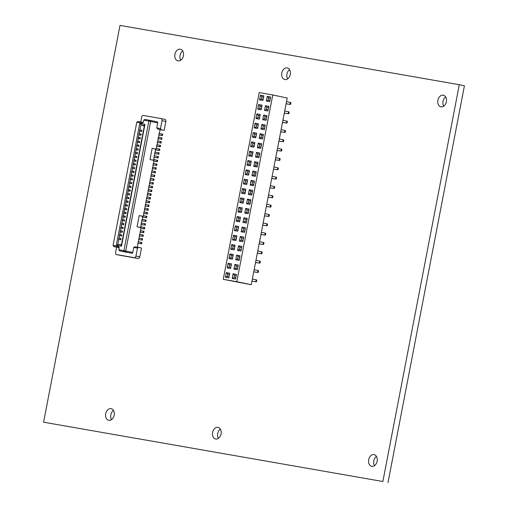 <?xml version="1.0" encoding="UTF-8"?>
<svg xmlns="http://www.w3.org/2000/svg" width="508" height="508" viewBox="0 0 508 508"><rect width="100%" height="100%" fill="white"/><g stroke="black" fill="none" stroke-linecap="round" stroke-linejoin="round"><path stroke-width="0.76" d="M223.247 279.311L251.257 284.747L236.823 281.68L272.777 94.952L259.207 92.583L223.247 279.311L236.823 281.68M251.257 284.747L287.211 98.019L272.777 94.952M243.662 237.039L240.271 236.442L239.37 241.109L242.767 241.706L243.662 237.039L240.271 236.442L239.376 241.116L241.243 240.265L242.945 240.563L243.395 238.22L241.694 237.922L241.243 240.265L242.945 240.563L243.395 238.227L241.694 237.928L241.249 240.265M245.459 227.698L242.075 227.108L241.173 231.775L244.564 232.372L245.459 227.698L242.068 227.108L241.173 231.775L243.04 230.93L244.742 231.229L245.193 228.886L243.491 228.587L243.04 230.93L244.742 231.223L245.193 228.892L243.497 228.594L243.046 230.93M247.263 218.364L243.872 217.773L242.97 222.441L246.361 223.031L247.263 218.364L243.865 217.773L242.97 222.441L244.837 221.596L246.539 221.894L246.996 219.551L245.288 219.253L244.837 221.596M249.955 204.362L250.857 199.688L247.459 199.098L246.564 203.765L249.955 204.362M245.662 208.432L244.767 213.106L248.158 213.697L249.06 209.029L245.662 208.432L244.767 213.106L246.634 212.261L248.342 212.554L248.793 210.21L247.085 209.918L246.634 212.261L248.336 212.554L248.787 210.217L247.091 209.918L246.64 212.255M254.451 181.019L251.06 180.429L250.165 185.096L253.556 185.687L254.451 181.019L251.06 180.423L250.158 185.096L252.031 184.252L253.733 184.55L254.184 182.201L252.482 181.908L252.031 184.252L253.733 184.544L254.178 182.207L252.482 181.908L252.031 184.245M248.361 194.431L251.752 195.021L252.654 190.354L249.263 189.763L248.361 194.431M265.24 125L261.849 124.409L260.947 129.076L264.338 129.667L265.24 125L261.849 124.409L260.953 129.076L262.82 128.232L264.522 128.53L264.973 126.187L263.271 125.889L262.82 128.232L264.516 128.524L264.966 126.187L263.271 125.895L262.82 128.226M261.645 143.675L258.248 143.078L257.353 147.745L260.744 148.342L261.645 143.675L258.255 143.078L257.353 147.745L259.22 146.901L260.928 147.199L261.379 144.856L259.671 144.558L259.22 146.901M262.541 139.001L263.442 134.334L260.045 133.744L259.15 138.411L262.541 139.001M258.045 162.344L254.654 161.754L253.752 166.421L257.15 167.011L258.045 162.344L254.66 161.754L253.759 166.421L255.626 165.576L257.327 165.875L257.778 163.532L256.076 163.233L255.626 165.576L257.327 165.868L257.778 163.532L256.083 163.239L255.632 165.57M259.842 153.01L256.457 152.419L255.556 157.086L258.947 157.677L259.842 153.01L256.451 152.419L255.556 157.086L257.423 156.242L259.124 156.54L259.575 154.197L257.874 153.899L257.423 156.242L259.124 156.534L259.575 154.197L257.88 153.899L257.429 156.235M256.248 171.685L252.857 171.088L251.962 175.755L255.353 176.352L256.248 171.685L252.857 171.088L251.955 175.755L253.829 174.911L255.53 175.209L255.981 172.866L254.279 172.568L253.829 174.911L255.53 175.203L255.981 172.872L254.279 172.574L253.835 174.911M266.135 120.332L267.037 115.665L263.646 115.068L262.744 119.736L266.135 120.332M240.068 255.708L236.677 255.118L235.782 259.785L239.166 260.382L240.068 255.708L236.677 255.118L235.776 259.785L237.649 258.94L239.351 259.239L239.801 256.896L238.1 256.597L237.649 258.94M241.865 246.374L238.474 245.783L237.573 250.45L240.97 251.041L241.865 246.374L238.474 245.783L237.579 250.45L239.446 249.606L241.148 249.904L241.598 247.561L239.897 247.263L239.446 249.606M249.466 170.498L246.069 169.901L245.174 174.568L248.564 175.165L249.466 170.498L246.075 169.901L245.174 174.574L247.04 173.73L248.749 174.022L249.199 171.679L247.491 171.38L247.04 173.73L248.742 174.022L249.193 171.685L247.498 171.386L247.047 173.723M246.767 184.499L247.663 179.832L244.272 179.241L243.376 183.909L246.767 184.499M245.866 189.166L242.481 188.576L241.573 193.243L244.97 193.84L245.866 189.166L242.475 188.576L241.579 193.243L243.446 192.399L245.148 192.697L245.599 190.354L243.897 190.056L243.446 192.399L245.148 192.691L245.599 190.36L243.897 190.062L243.453 192.392M241.37 212.509L242.272 207.842L238.881 207.251L237.979 211.919L241.37 212.509M243.173 203.175L244.069 198.507L240.678 197.91L239.776 202.578L243.173 203.175M235.077 245.186L231.686 244.596L230.791 249.263L234.182 249.853L235.077 245.186L231.692 244.596L230.791 249.263L232.658 248.418L234.359 248.717L234.81 246.374L233.109 246.075L232.658 248.418L234.359 248.71L234.81 246.374L233.115 246.082L232.664 248.412M236.88 235.852L233.489 235.261L232.588 239.928L235.979 240.519L236.88 235.852L233.483 235.261L232.588 239.928L234.455 239.084L236.163 239.382L236.614 237.039L234.906 236.741L234.455 239.084M237.776 231.184L238.677 226.517L235.28 225.92L234.385 230.588L237.776 231.184M240.475 217.176L237.084 216.586L236.188 221.253L239.573 221.844L240.475 217.176L237.084 216.586L236.182 221.253L238.055 220.409L239.757 220.707L240.208 218.364L238.506 218.065L238.055 220.409L239.751 220.701L240.201 218.37L238.506 218.072L238.055 220.402M253.956 147.155L254.857 142.488L251.466 141.891L250.565 146.564L253.956 147.155M252.159 156.489L253.06 151.822L249.669 151.232L248.768 155.899L252.159 156.489M251.263 161.157L247.866 160.566L246.971 165.233L250.361 165.83L251.263 161.157L247.872 160.566L246.971 165.233L248.837 164.389L250.546 164.687L250.996 162.344L249.288 162.046L248.837 164.389M258.451 123.812L255.06 123.222L254.159 127.889L257.556 128.48L258.451 123.812L255.06 123.222L254.165 127.889L256.032 127.044L257.734 127.343L258.185 125L256.483 124.701L256.032 127.044L257.734 127.337L258.185 125L256.483 124.708L256.038 127.038M252.362 137.224L255.759 137.82L256.654 133.147L253.263 132.556L252.362 137.224M233.28 254.527L229.895 253.93L228.994 258.597L232.385 259.194L233.28 254.527L229.889 253.93L228.987 258.597L230.861 257.753L232.562 258.051L233.013 255.708L231.311 255.41L230.861 257.753L232.562 258.045L233.013 255.714L231.318 255.416L230.867 257.753M260.248 114.478L256.864 113.887L255.962 118.554L259.353 119.145L260.248 114.478L256.858 113.881L255.962 118.554L257.829 117.71L259.531 118.008L259.982 115.659L258.28 115.367L257.829 117.71L259.531 118.002L259.982 115.665L258.286 115.367L257.835 117.704M237.369 269.716L238.271 265.049L234.88 264.452L233.978 269.119L237.369 269.716M230.588 268.529L231.483 263.862L228.092 263.265L227.19 267.938L230.588 268.529M270.631 96.99L267.24 96.399L266.338 101.067L269.735 101.657L270.631 96.99L267.246 96.399L266.344 101.067L268.211 100.222L269.913 100.521L270.364 98.177L268.662 97.879L268.211 100.222M263.849 95.802L260.452 95.212L259.556 99.879L262.947 100.47L263.849 95.802L260.458 95.212L259.556 99.879L261.423 99.035L263.131 99.333L263.582 96.99L261.874 96.691L261.423 99.035L263.125 99.327L263.576 96.99L261.88 96.698L261.43 99.028M268.834 106.324L265.443 105.734L264.547 110.401L267.938 110.998L268.834 106.324L265.443 105.734L264.541 110.401L266.414 109.557L268.116 109.855L268.567 107.512L266.865 107.213L266.414 109.557M262.052 105.143L258.655 104.546L257.759 109.214L261.15 109.811L262.052 105.143L258.661 104.546L257.759 109.214L259.626 108.369L261.328 108.668L261.785 106.324L260.077 106.026L259.626 108.369L261.328 108.661L261.779 106.331L260.083 106.032L259.632 108.369M236.474 274.384L233.083 273.793L232.181 278.46L235.572 279.051L236.474 274.384L233.077 273.793L232.181 278.46L234.048 277.616L235.756 277.914L236.207 275.571L234.499 275.272L234.048 277.616L235.75 277.908L236.201 275.571L234.506 275.279L234.055 277.609M228.791 277.863L229.686 273.196L226.295 272.606L225.393 277.273L228.791 277.863M250.857 199.688L247.466 199.098L246.564 203.765L248.437 202.921L250.139 203.219L250.59 200.876L248.888 200.577L248.437 202.921L250.133 203.213L250.584 200.882L248.888 200.584L248.437 202.921M249.06 209.029L245.669 208.432L247.085 209.918L248.774 210.28M252.654 190.354L249.263 189.763L248.368 194.431L250.234 193.586L251.936 193.885L252.387 191.541L250.685 191.243L250.234 193.586L251.93 193.878L252.381 191.541L250.685 191.249L250.234 193.58M260.045 133.744L259.15 138.411L261.017 137.566L262.725 137.865L263.176 135.522L261.474 135.223L261.017 137.566L262.719 137.858L263.169 135.528L261.474 135.23L261.023 137.56M263.442 134.334L260.052 133.744L261.474 135.223L263.157 135.585M267.037 115.665L263.646 115.068L262.75 119.742L264.617 118.891L266.319 119.189L266.77 116.846L265.068 116.548L264.617 118.891L266.319 119.183L266.764 116.853L265.068 116.554L264.617 118.891M247.663 179.832L244.278 179.241L243.376 183.909L245.243 183.064L246.945 183.363L247.396 181.019L245.694 180.721L245.243 183.064L246.945 183.356L247.396 181.019L245.701 180.727L245.25 183.058M242.272 207.842L238.881 207.251L237.985 211.919L239.852 211.074L241.554 211.372L242.005 209.029L240.303 208.731L239.852 211.074L241.554 211.366L241.999 209.029L240.303 208.737L239.852 211.068M244.069 198.507L240.678 197.91L239.782 202.584L241.649 201.733L243.351 202.032L243.802 199.688L242.1 199.39L241.649 201.733L243.351 202.032L243.796 199.695L242.1 199.396L241.656 201.733M235.28 225.92L234.385 230.588L236.252 229.743L237.96 230.041L238.411 227.698L236.709 227.4L236.252 229.743L237.954 230.035L238.404 227.705L236.709 227.406L236.258 229.743M238.677 226.517L235.287 225.92L236.709 227.4L238.392 227.762M254.857 142.488L251.466 141.897L250.571 146.564L252.438 145.72L254.14 146.012L254.591 143.669L252.889 143.377L252.438 145.72M253.06 151.822L249.669 151.232L248.768 155.899L250.641 155.054L252.343 155.353L252.794 153.01L251.092 152.711L250.641 155.054M256.654 133.153L253.263 132.556L252.368 137.224L254.235 136.379L255.937 136.677L256.388 134.334L254.686 134.036L254.235 136.379M238.271 265.049L234.88 264.452L233.978 269.126M231.483 263.862L228.092 263.271L227.197 267.938L229.064 267.094L230.765 267.392L231.216 265.043L229.514 264.751L229.064 267.094L230.765 267.386L231.216 265.049L229.514 264.751L229.07 267.087M229.686 273.196L226.295 272.606L225.4 277.273L227.266 276.428L228.968 276.727L229.419 274.384L227.717 274.085L227.266 276.428L228.968 276.72L229.413 274.384L227.717 274.091L227.266 276.422M240.271 236.442L241.694 237.922L243.383 238.29M243.643 237.134L243.395 238.22M242.78 241.618L242.945 240.563M244.583 232.277L244.742 231.229M242.075 227.108L243.491 228.587L245.18 228.949M245.447 227.794L245.193 228.886M246.38 222.942L246.99 219.551L245.294 219.259L244.843 221.59L246.539 221.888M243.872 217.773L245.288 219.253L246.977 219.615M247.244 218.459L246.996 219.551M250.838 199.784L250.59 200.876M249.974 204.267L250.139 203.219M247.466 199.098L248.888 200.577M248.177 213.608L248.342 212.554M249.041 209.125L248.793 210.21M253.568 185.598L253.733 184.55M251.06 180.429L252.482 181.908L254.171 182.27M254.432 181.115L254.184 182.201M251.771 194.932L251.936 193.885M249.263 189.763L250.685 191.243M252.635 190.449L252.387 191.541M261.849 124.409L263.271 125.889L264.954 126.251M265.22 125.095L264.973 126.187M264.357 129.578L264.522 128.53M258.255 143.078L259.671 144.558L259.226 146.901L260.921 147.193L261.372 144.863L259.677 144.564L261.36 144.92M261.626 143.77L261.379 144.856M260.763 148.253L260.928 147.199M263.423 134.429L263.176 135.522M262.56 138.913L262.725 137.865M254.66 161.754L256.076 163.233M258.026 162.439L257.778 163.532M257.169 166.922L257.327 165.875M256.457 152.419L257.874 153.899L259.563 154.261M259.829 153.105L259.575 154.197M258.966 157.588L259.124 156.54M255.365 176.263L255.53 175.209M252.857 171.088L254.279 172.568L255.969 172.93M256.229 171.774L255.981 172.866M267.017 115.761L266.77 116.846M266.154 120.244L266.319 119.189M263.646 115.068L265.068 116.548L266.757 116.916M239.185 260.286L239.795 256.902L238.1 256.603L237.649 258.934L239.351 259.232M236.677 255.118L238.1 256.597L239.782 256.959M240.049 255.803L239.801 256.896M238.474 245.783L239.897 247.263L239.446 249.599L241.148 249.898L241.592 247.561L239.897 247.269L241.586 247.625M241.846 246.469L241.598 247.561M240.983 250.952L241.148 249.904M246.075 169.901L247.491 171.38L249.18 171.748M249.447 170.593L249.199 171.679M248.583 175.076L248.749 174.022M247.65 179.927L247.396 181.019M246.786 184.41L246.945 183.363M244.278 179.241L245.694 180.721M242.481 188.576L243.897 190.056L245.586 190.417M245.847 189.262L245.599 190.354M244.983 193.745L245.148 192.697M242.252 207.937L242.005 209.029M241.389 212.42L241.554 211.372M238.881 207.251L240.303 208.731L241.986 209.093M244.05 198.603L243.802 199.688M243.186 203.086L243.351 202.032M240.678 197.91L242.1 199.39L243.789 199.758M231.692 244.596L233.109 246.075M235.064 245.281L234.81 246.374M234.201 249.765L234.359 248.717M233.489 235.261L234.906 236.741L234.461 239.078L236.156 239.376L236.607 237.039L234.912 236.741L236.595 237.103M236.861 235.947L236.614 237.039M235.998 240.43L236.163 239.382M238.658 226.612L238.411 227.698M237.795 231.096L237.96 230.041M239.592 221.755L239.757 220.707M237.084 216.586L238.506 218.065L240.189 218.427M240.455 217.272L240.208 218.364M254.838 142.583L254.591 143.669M253.975 147.066L254.584 143.675L252.889 143.377L252.438 145.713L254.14 146.012M251.466 141.897L252.889 143.377L254.571 143.739M253.041 151.917L252.794 153.01L251.092 152.718L250.641 155.048L252.336 155.346L252.787 153.01M252.178 156.401L252.343 155.353M249.669 151.232L251.092 152.711L252.774 153.073M247.872 160.566L249.288 162.046L248.844 164.389L250.539 164.681L250.99 162.35L249.295 162.052L250.977 162.408M251.244 161.252L250.996 162.344M250.381 165.735L250.546 164.687M255.06 123.222L256.483 124.701L258.172 125.063M258.432 123.908L258.185 125M257.569 128.391L257.734 127.343M255.772 137.725L256.381 134.341L254.686 134.042L254.241 136.379L255.937 136.671M253.263 132.556L254.686 134.036L256.375 134.398M256.635 133.242L256.388 134.334M232.404 259.105L232.562 258.051M229.895 253.93L231.311 255.41M233.261 254.616L233.013 255.708M256.864 113.887L258.28 115.367L259.969 115.729M260.236 114.573L259.982 115.659M259.372 119.056L259.531 118.008M237.554 268.573L238.004 266.23L236.303 265.932L235.852 268.275L237.554 268.573L237.998 266.236L236.303 265.938L235.852 268.275L237.547 268.567L237.388 269.627M238.252 265.144L238.004 266.23M233.985 269.126L235.852 268.275M234.88 264.452L236.303 265.932L237.985 266.3M231.464 263.957L231.216 265.043M230.6 268.44L230.765 267.392M228.092 263.271L229.514 264.751L231.204 265.113M267.246 96.399L268.662 97.879L268.218 100.216L269.913 100.514L270.364 98.177L268.662 97.885L270.351 98.241M270.612 97.085L270.364 98.177M269.748 101.568L269.913 100.521M260.458 95.212L261.874 96.691M263.83 95.898L263.582 96.99M262.966 100.381L263.131 99.333M267.951 110.903L268.561 107.518L266.865 107.22L266.421 109.55L268.116 109.849M265.443 105.734L266.865 107.213L268.554 107.575M268.815 106.42L268.567 107.512M258.661 104.546L260.077 106.026M262.033 105.239L261.785 106.324M261.169 109.722L261.328 108.668M233.083 273.793L234.499 275.272L236.188 275.634M236.455 274.479L236.207 275.571M235.591 278.962L235.756 277.914M229.667 273.291L229.419 274.384M228.803 277.774L228.968 276.727M226.295 272.606L227.717 274.085L229.406 274.447M267.475 223.926L263.144 222.993L267.475 223.926A2.019 1.46 102 0 1 267.113 225.793L262.731 225.146M267.113 225.793L262.725 225.196M266.833 223.787A2.019 1.46 102 0 1 266.471 225.654M261.347 232.327L265.678 233.261A2.019 1.46 102 0 1 265.316 235.128L260.934 234.486M265.316 235.128L260.921 234.531M261.347 232.334L265.036 233.121A2.019 1.46 102 0 1 264.674 234.988M265.678 233.261L265.036 233.121M262.084 251.93L257.753 251.003L262.084 251.93A2.019 1.46 102 0 1 261.722 253.803L257.34 253.155M261.722 253.803L257.327 253.206M261.442 251.797A2.019 1.46 102 0 1 261.08 253.663M263.881 242.595L259.55 241.668L263.881 242.595A2.019 1.46 102 0 1 263.519 244.462L259.137 243.821M263.519 244.462L259.124 243.865M263.239 242.462A2.019 1.46 102 0 1 262.877 244.329M269.272 214.586L264.941 213.658L269.272 214.586A2.019 1.46 102 0 1 268.916 216.452L264.528 215.811M268.916 216.452L264.522 215.856M268.63 214.452A2.019 1.46 102 0 1 268.275 216.319M272.872 195.917L268.541 194.983L272.872 195.917A2.019 1.46 102 0 1 272.51 197.783L268.122 197.136M272.51 197.783L268.116 197.187M272.224 195.777A2.019 1.46 102 0 1 271.869 197.644M271.069 205.251L266.738 204.324L271.069 205.251A2.019 1.46 102 0 1 270.713 207.118L266.325 206.477M270.713 207.118L266.319 206.521M270.427 205.111A2.019 1.46 102 0 1 270.072 206.978M274.669 186.576L270.339 185.649L274.669 186.576A2.019 1.46 102 0 1 274.307 188.443L269.926 187.801M274.307 188.443L269.913 187.846M274.028 186.442A2.019 1.46 102 0 1 273.666 188.309M287.255 121.222L282.924 120.294L287.255 121.222A2.019 1.46 102 0 1 286.893 123.088L282.505 122.447M286.893 123.088L282.499 122.492M286.614 121.088A2.019 1.46 102 0 1 286.252 122.955M285.452 130.556L281.127 129.629L285.452 130.556A2.019 1.46 102 0 1 285.096 132.423L280.708 131.782M285.096 132.423L280.702 131.832M284.81 130.423A2.019 1.46 102 0 1 284.455 132.29M283.654 139.897L279.324 138.97L283.654 139.897A2.019 1.46 102 0 1 283.299 141.764L278.911 141.116M283.299 141.764L278.905 141.167M283.013 139.757A2.019 1.46 102 0 1 282.658 141.624M278.263 167.907L273.933 166.98L278.263 167.907A2.019 1.46 102 0 1 277.901 169.774L273.52 169.126M277.901 169.774L273.507 169.177M277.622 167.767A2.019 1.46 102 0 1 277.26 169.634M281.857 149.231L277.527 148.304L281.857 149.231A2.019 1.46 102 0 1 281.502 151.098L277.114 150.457M281.502 151.098L277.108 150.501M281.216 149.098A2.019 1.46 102 0 1 280.861 150.965M280.06 158.566L275.73 157.639L280.06 158.566A2.019 1.46 102 0 1 279.698 160.433L275.317 159.791M279.698 160.433L275.304 159.842M279.419 158.433A2.019 1.46 102 0 1 279.057 160.299M276.466 177.241L272.136 176.314L276.466 177.241A2.019 1.46 102 0 1 276.104 179.108L271.723 178.467M276.104 179.108L271.71 178.511M275.825 177.101A2.019 1.46 102 0 1 275.463 178.975M260.286 261.271L255.956 260.344L260.286 261.271A2.019 1.46 102 0 1 259.925 263.138L255.537 262.49M259.925 263.138L255.53 262.541M259.645 261.131A2.019 1.46 102 0 1 259.283 262.998M290.849 102.546L286.518 101.619L290.849 102.546A2.019 1.46 102 0 1 290.487 104.419L286.106 103.772M290.487 104.419L286.093 103.823M290.208 102.413A2.019 1.46 102 0 1 289.846 104.28M289.052 111.887L284.721 110.96L289.052 111.887A2.019 1.46 102 0 1 288.69 113.754L284.309 113.106M288.69 113.754L284.296 113.157M288.411 111.747A2.019 1.46 102 0 1 288.049 113.614M256.686 279.94L252.355 279.013L256.686 279.94A2.019 1.46 102 0 1 256.33 281.807L251.943 281.165M256.33 281.807L251.936 281.216M256.045 279.806A2.019 1.46 102 0 1 255.689 281.673M258.483 270.605L254.159 269.678L258.483 270.605A2.019 1.46 102 0 1 258.127 272.472L253.74 271.831M258.127 272.472L253.733 271.875M257.842 270.472A2.019 1.46 102 0 1 257.486 272.339M248.888 200.584L250.571 200.939M250.685 191.249L252.368 191.605M256.083 163.239L257.766 163.595M245.701 180.727L247.383 181.083M233.115 246.082L234.798 246.437M231.318 255.416L233.001 255.772M261.88 96.698L263.563 97.053M260.083 106.032L261.766 106.388M145.066 119.475A0.953 0.686 102 0 0 144.634 119.583L143.777 120.174L148.869 121.063L123.92 250.609L118.834 249.72L119.075 248.431A1.905 1.378 -78 0 0 118.853 246.888A1.905 1.378 -78 0 0 118.078 246.329L113.062 245.453L136.792 122.212L141.815 123.088A1.905 1.378 -78 0 0 142.678 122.873A1.905 1.378 -78 0 0 143.529 121.456L143.777 120.174L145.066 119.475L150.158 120.364A0.953 0.686 102 0 1 150.654 121.418L157.721 122.917A0.953 0.686 102 0 0 157.226 121.863L150.19 120.371L157.245 121.869M144.424 125.527L141.656 125.044L139.77 123.406L144.964 124.314L121.482 246.247L116.288 245.339L118.643 244.551L121.488 244.634M131.921 253.276L124.854 251.778A0.953 0.686 102 0 0 125.711 250.958L132.779 252.463A0.953 0.686 102 0 1 131.921 253.276L119.761 250.889A0.953 0.686 102 0 1 119.374 250.603L118.834 249.72L119.761 250.889L124.854 251.778L123.92 250.609L125.711 250.958L150.654 121.418L148.869 121.063L150.158 120.364M141.815 123.088L143.104 122.39A0.953 0.686 -78 0 0 143.142 122.396M143.104 122.39L138.081 121.514A0.953 0.686 102 0 0 137.649 121.622L136.792 122.212L138.081 121.514M162.077 134.055L159.023 133.521L158.75 134.918L161.804 135.452L162.077 134.055L162.719 134.188L162.446 135.592L161.804 135.452M158.623 137.312L159.074 134.988L162.446 135.592M138.214 243.3L141.592 243.891L141.859 242.494L138.163 241.821L137.471 247.174M138.932 239.566L142.31 240.157L142.577 238.76L138.887 238.087L138.487 241.878M139.656 235.833L143.027 236.423L143.3 235.02L139.605 234.353L139.205 238.144M140.373 232.099L143.751 232.689L144.018 231.286L140.322 230.619L139.929 234.41M142.297 219.38L142.742 217.062L146.628 217.748L146.895 216.351L143.199 215.678L143.066 216.383L139.217 215.563L137.058 226.765L140.906 227.584L140.646 230.676M140.856 226.854L141.249 223.063L144.812 223.685L144.545 225.082L140.983 224.46M141.573 223.114L141.973 219.323L145.536 219.951L145.263 221.348L141.7 220.726M143.967 213.424L147.345 214.014L147.612 212.617L143.916 211.944L143.523 215.735M144.685 209.69L148.063 210.28L148.336 208.883L144.64 208.21L144.24 212.001M145.409 205.956L148.781 206.546L149.054 205.143L145.358 204.476L144.958 208.267M146.126 202.222L149.504 202.813L149.771 201.409L146.075 200.743L145.682 204.534M146.844 198.488L150.222 199.079L150.489 197.675L146.793 197.009L146.399 200.8M147.561 194.755L150.939 195.345L151.213 193.942L147.517 193.275L147.117 197.066M148.285 191.021L151.657 191.611L151.93 190.208L148.234 189.535L147.834 193.332M149.003 187.281L152.381 187.871L152.648 186.474L148.952 185.801L148.558 189.592M149.72 183.547L153.099 184.137L153.365 182.74L149.669 182.067L149.276 185.858M150.438 179.813L153.816 180.404L154.089 179.006L150.393 178.333L149.993 182.124M151.162 176.079L154.534 176.67L154.807 175.273L151.111 174.6L150.717 178.391M151.879 172.345L155.257 172.936L155.524 171.533L151.828 170.866L151.435 174.657M152.597 168.612L155.975 169.202L156.242 167.799L152.546 167.132L152.152 170.923M153.314 164.878L156.693 165.468L156.966 164.065L153.27 163.398L152.87 167.189M155.683 149.847L159.569 150.527L159.842 149.13L156.147 148.457L156.007 149.155L152.159 148.342L150.006 159.544L153.854 160.363L153.594 163.455M154.248 157.315L158.134 157.994L158.401 156.597L154.197 155.835L153.803 159.626M154.965 153.581L158.852 154.261L159.118 152.864L154.915 152.102L154.521 155.893M156.007 149.155L155.499 149.066L155.238 152.159M156.915 146.202L160.287 146.793L160.56 145.396L156.864 144.723L156.47 148.514M157.632 142.469L161.011 143.059L161.277 141.656L157.582 140.989L157.188 144.78M158.35 138.735L161.728 139.325L161.995 137.922L158.299 137.255L157.905 141.046M160.103 129.629L164.16 130.34L157.69 129.108L160.109 129.616L159.347 133.579M159.074 134.988L158.75 134.918M157.69 129.108L156.756 127.933L157.721 122.917M132.779 252.463L133.744 247.44L135.033 246.748L141.503 247.98L139.795 256.851A1.905 1.378 102 0 1 138.081 258.477L120.44 255.397A1.905 1.378 102 0 1 120.402 255.391A1.905 1.378 102 0 1 120.364 255.378M161.353 137.789L161.087 139.186L158.032 138.652M161.728 139.325L161.087 139.186M160.636 141.522L160.369 142.919L157.315 142.386M161.011 143.059L160.369 142.919M159.918 145.256L159.645 146.66L156.591 146.126M160.287 146.793L159.645 146.66M159.201 148.99L158.928 150.393L155.365 149.771M159.569 150.527L158.928 150.393M155.499 149.066L152.159 148.361M153.346 160.255L153.48 159.569L157.042 160.198L156.769 161.595L153.714 161.061M158.477 152.724L158.21 154.127L154.648 153.505M158.852 154.261L158.21 154.127M154.038 161.144L157.41 161.734L157.683 160.331L157.042 160.198M157.41 161.734L156.769 161.595M158.134 157.994L153.93 157.239M157.759 156.458L157.493 157.861M156.324 163.932L156.051 165.329L152.997 164.795M156.693 165.468L156.051 165.329M155.6 167.665L155.334 169.062L152.279 168.529M155.975 169.202L155.334 169.062M154.883 171.399L154.616 172.796L151.562 172.263M155.257 172.936L154.616 172.796M154.165 175.133L153.892 176.536L150.838 176.003M154.534 176.67L153.892 176.536M153.448 178.867L153.175 180.27L150.12 179.737M153.816 180.404L153.175 180.27M152.724 182.601L152.457 184.004L149.403 183.471M153.099 184.137L152.457 184.004M152.006 186.334L151.74 187.738L148.685 187.204M152.381 187.871L151.74 187.738M151.289 190.075L151.016 191.472L147.961 190.938M151.657 191.611L151.016 191.472M150.571 193.808L150.298 195.205L147.244 194.672M150.939 195.345L150.298 195.205M149.847 197.542L149.581 198.939L146.526 198.406M150.222 199.079L149.581 198.939M149.13 201.276L148.863 202.673L145.809 202.14M149.504 202.813L148.863 202.673M148.412 205.01L148.139 206.413L145.085 205.88M148.781 206.546L148.139 206.413M147.688 208.744L147.422 210.147L144.367 209.614M148.063 210.28L147.422 210.147M146.971 212.477L146.704 213.881L143.65 213.347M147.345 214.014L146.704 213.881M143.066 216.383L142.558 216.294L142.418 216.992L145.987 217.614L146.253 216.211M146.628 217.748L145.987 217.614M142.742 217.062L142.418 216.992M140.405 227.476L140.532 226.797L144.094 227.419L143.828 228.816L140.773 228.282M142.558 216.294L139.211 215.583M142.018 220.809L145.904 221.488L146.177 220.085L145.536 219.951M145.904 221.488L145.263 221.348M141.091 228.365L144.469 228.956L144.736 227.552L144.094 227.419M144.469 228.956L143.828 228.816M141.3 224.542L144.545 225.082M145.186 225.222L145.453 223.818L144.812 223.685M143.377 231.153L143.104 232.55L140.056 232.016M143.751 232.689L143.104 232.55M142.659 234.886L142.386 236.29L139.332 235.756M143.027 236.423L142.386 236.29M141.935 238.62L141.668 240.024L138.614 239.49M142.31 240.157L141.668 240.024M141.592 243.891L137.897 243.224M141.218 242.354L140.951 243.757M161.423 129.756L160.49 128.588L162.02 120.65A1.905 1.378 -78 0 0 161.055 118.554A1.905 1.378 -78 0 0 161.023 118.548L143.377 115.462A1.905 1.378 -78 0 0 141.662 117.094L140.722 121.971M160.49 128.588L156.756 127.933M116.611 247.18L115.589 252.476A1.905 1.378 -78 0 0 116.554 254.571A1.905 1.378 -78 0 0 116.586 254.578L134.233 257.664A1.905 1.378 -78 0 0 135.947 256.032L137.477 248.094L133.744 247.44M126.829 252.387A0.953 0.686 102 0 1 126.797 252.381L119.742 250.882M161.093 118.561L164.871 119.367A1.905 1.378 102 0 1 164.903 119.374A1.905 1.378 102 0 1 165.868 121.469L164.16 130.34M137.477 248.094L138.767 247.396M113.97 246.615L119.113 247.707L113.989 246.621A0.953 0.686 102 0 1 113.602 246.342L113.062 245.453L113.989 246.621L119.012 247.498A0.953 0.686 -78 0 1 119.088 247.517M120.98 238.601L120.815 239.776L118.643 239.325L118.866 238.163L120.656 238.519L120.434 239.681L118.643 239.325M121.704 234.867L121.533 236.042L119.361 235.591L119.583 234.423L121.38 234.779L121.152 235.947L119.361 235.591M122.155 232.302L120.078 231.858L120.301 230.689L122.098 231.045L121.869 232.213L120.078 231.858M123.139 227.4L122.974 228.568L120.796 228.124L121.025 226.955L122.815 227.311L122.593 228.479L120.796 228.124M123.857 223.666L123.692 224.834L121.52 224.39L121.742 223.222L123.533 223.577L123.311 224.746L121.52 224.39M124.581 219.932L124.409 221.101L122.237 220.656L122.46 219.488L124.257 219.843L124.028 221.012L122.237 220.656M125.298 216.198L125.133 217.367L122.955 216.922L123.184 215.754L124.974 216.11L124.746 217.278L122.955 216.922M126.016 212.458L125.851 213.633L123.673 213.189L123.901 212.02L125.692 212.376L125.47 213.538L123.673 213.189M126.733 208.725L126.568 209.899L124.397 209.448L124.619 208.286L126.409 208.642L126.187 209.804L124.397 209.448M127.457 204.991L127.286 206.165L125.114 205.715L125.336 204.546L127.133 204.902L126.905 206.07L125.114 205.715M127.908 202.419L125.832 201.981L126.06 200.812L127.851 201.168L127.622 202.336L125.832 201.981M128.892 197.523L128.727 198.691L126.549 198.247L126.778 197.079L128.568 197.434L128.346 198.603L126.549 198.247M129.61 193.789L129.445 194.958L127.273 194.513L127.495 193.345L129.286 193.7L129.064 194.869L127.273 194.513M130.334 190.056L130.162 191.224L127.991 190.779L128.213 189.611L130.01 189.967L129.781 191.135L127.991 190.779M131.051 186.322L130.886 187.49L128.708 187.046L128.937 185.877L130.727 186.233L130.499 187.401L128.708 187.046M131.769 182.582L131.604 183.756L129.426 183.312L129.654 182.143L131.445 182.499L131.223 183.661L129.426 183.312M132.486 178.848L132.321 180.023L130.15 179.572L130.372 178.41L132.163 178.765L131.94 179.927L130.15 179.572M133.21 175.114L133.039 176.289L130.867 175.838L131.089 174.669L132.886 175.025L132.658 176.193L130.867 175.838M133.661 172.542L131.585 172.104L131.813 170.936L133.604 171.291L133.375 172.46L131.585 172.104M134.645 167.646L134.48 168.815L132.302 168.37L132.531 167.202L134.322 167.557L134.099 168.726L132.302 168.37M135.363 163.913L135.198 165.081L133.026 164.636L133.248 163.468L135.039 163.824L134.817 164.992L133.026 164.636M136.087 160.179L135.922 161.347L133.744 160.903L133.966 159.734L135.763 160.09L135.534 161.258L133.744 160.903M136.804 156.445L136.639 157.613L134.461 157.169L134.69 156L136.481 156.356L136.252 157.524L134.461 157.169M137.522 152.705L137.357 153.88L135.179 153.435L135.407 152.267L137.198 152.622L136.976 153.784L135.179 153.435M138.239 148.971L138.074 150.146L135.903 149.695L136.125 148.533L137.916 148.888L137.693 150.05L135.903 149.695M138.963 145.237L138.798 146.412L136.62 145.961L136.843 144.793L138.64 145.148L138.411 146.317L136.62 145.961M139.681 141.503L139.516 142.678L137.338 142.227L137.566 141.059L139.357 141.415L139.135 142.583L137.338 142.227M140.398 137.77L140.233 138.938L138.055 138.494L138.284 137.325L140.075 137.681L139.852 138.849L138.055 138.494M141.116 134.036L140.951 135.204L138.779 134.76L139.001 133.591L140.792 133.947L140.57 135.115L138.779 134.76M141.84 130.302L141.675 131.47L139.497 131.026L139.719 129.858L141.516 130.213L141.287 131.382L139.497 131.026M141.897 130.302L141.516 130.213M121.482 246.247L121.545 245.726M141.675 131.47L141.287 131.382M141.656 125.044L144.31 126.13M121.412 245.034L118.643 244.551M120.815 239.776L120.434 239.681M121.044 238.608L120.656 238.519M121.533 236.042L121.152 235.947M121.761 234.874L121.38 234.779M122.422 231.134L122.098 231.045M122.974 228.568L122.593 228.479M123.196 227.406L122.815 227.311M123.692 224.834L123.311 224.746M123.92 223.666L123.533 223.577M124.409 221.101L124.028 221.012M124.638 219.932L124.257 219.843M125.133 217.367L124.746 217.278M125.355 216.198L124.974 216.11M125.851 213.633L125.47 213.538M126.073 212.465L125.692 212.376M126.568 209.899L126.187 209.804M126.797 208.731L126.409 208.642M127.286 206.165L126.905 206.07M127.514 204.997L127.133 204.902M128.175 201.257L127.851 201.168M128.727 198.691L128.346 198.603M128.949 197.529L128.568 197.434M129.445 194.958L129.064 194.869M129.673 193.789L129.286 193.7M130.162 191.224L129.781 191.135M130.391 190.056L130.01 189.967M130.886 187.49L130.499 187.401M131.108 186.322L130.727 186.233M131.604 183.756L131.223 183.661M131.826 182.588L131.445 182.499M132.321 180.023L131.94 179.927M132.55 178.854L132.163 178.765M133.039 176.289L132.658 176.193M133.267 175.12L132.886 175.025M133.928 171.38L133.604 171.291M134.48 168.815L134.099 168.726M134.703 167.653L134.322 167.557M135.198 165.081L134.817 164.992M135.426 163.913L135.039 163.824M135.922 161.347L135.534 161.258M136.144 160.179L135.763 160.09M136.639 157.613L136.252 157.524M136.862 156.445L136.481 156.356M137.357 153.88L136.976 153.784M137.579 152.711L137.198 152.622M138.074 150.146L137.693 150.05M138.303 148.977L137.916 148.888M138.798 146.412L138.411 146.317M139.021 145.244L138.64 145.148M139.516 142.678L139.135 142.583M139.738 141.51L139.357 141.415M140.233 138.938L139.852 138.849M140.456 137.776L140.075 137.681M140.951 135.204L140.57 135.115M141.18 134.036L140.792 133.947M119.996 25.4L43.58 422.199L382.873 481.508L459.283 84.709L119.996 25.4M382.873 481.508L43.58 422.199M388.004 482.6L464.42 85.801L459.283 84.709M113.494 410.432A5.944 4.305 -78 0 0 111.538 419.652M220.37 429.12A5.944 4.305 -78 0 0 218.408 438.334M289.592 69.666A5.944 4.305 -78 0 0 287.63 78.88M182.715 50.978A5.944 4.305 -78 0 0 180.753 60.198M445.662 96.945A5.944 4.305 -78 0 0 443.706 106.166M376.441 456.4A5.944 4.305 -78 0 0 374.485 465.62M108.826 420.338A5.944 4.305 -78 0 0 114.173 415.315A5.944 4.305 -78 0 0 111.182 408.686A5.944 4.305 -78 0 0 105.74 413.607A5.944 4.305 -78 0 0 108.712 420.313A5.944 4.305 -78 0 0 108.826 420.338M215.703 439.02A5.944 4.305 -78 0 0 221.05 433.997A5.944 4.305 -78 0 0 218.059 427.368A5.944 4.305 -78 0 0 212.611 432.289A5.944 4.305 -78 0 0 215.589 438.995A5.944 4.305 -78 0 0 215.703 439.02M284.918 79.566A5.944 4.305 -78 0 0 290.271 74.543A5.944 4.305 -78 0 0 287.28 67.913A5.944 4.305 -78 0 0 281.832 72.835A5.944 4.305 -78 0 0 284.81 79.54A5.944 4.305 -78 0 0 284.918 79.566M178.041 60.877A5.944 4.305 -78 0 0 183.394 55.861A5.944 4.305 -78 0 0 180.404 49.232A5.944 4.305 -78 0 0 174.955 54.153A5.944 4.305 -78 0 0 177.933 60.858A5.944 4.305 -78 0 0 178.041 60.877M440.995 106.845A5.944 4.305 -78 0 0 446.341 101.829A5.944 4.305 -78 0 0 443.351 95.199A5.944 4.305 -78 0 0 437.909 100.114A5.944 4.305 -78 0 0 440.88 106.826A5.944 4.305 -78 0 0 440.995 106.845M371.773 466.3A5.944 4.305 -78 0 0 377.126 461.283A5.944 4.305 -78 0 0 374.129 454.654A5.944 4.305 -78 0 0 368.687 459.569A5.944 4.305 -78 0 0 371.665 466.28A5.944 4.305 -78 0 0 371.773 466.3M139.77 123.406L116.288 245.339M162.02 120.65L165.868 121.469M134.233 257.664L138.081 258.477M135.947 256.032L139.795 256.851M116.586 254.578L120.44 255.397M118.078 246.329L119.05 247.504M140.989 124.2L139.891 129.889M118.808 239.363L117.716 245.053M119.526 235.629L119.037 238.195M120.25 231.896L119.755 234.461M120.968 228.162L120.472 230.721M121.685 224.422L121.19 226.987M122.403 220.688L121.914 223.253M123.127 216.954L122.631 219.519M123.844 213.22L123.349 215.786M124.562 209.486L124.066 212.052M125.279 205.753L124.79 208.318M126.003 202.019L125.508 204.584M126.721 198.285L126.225 200.844M127.438 194.545L126.943 197.11M128.156 190.811L127.667 193.377M128.88 187.077L128.384 189.643M129.597 183.344L129.102 185.909M130.315 179.61L129.819 182.175M131.032 175.876L130.543 178.441M131.756 172.142L131.261 174.708M132.474 168.408L131.978 170.967M133.191 164.668L132.696 167.234M133.915 160.934L133.42 163.5M134.633 157.201L134.137 159.766M135.35 153.467L134.855 156.032M136.068 149.733L135.579 152.298M136.792 145.999L136.296 148.565M137.509 142.265L137.014 144.831M138.227 138.532L137.732 141.091M138.944 134.791L138.455 137.357M139.668 131.058L139.173 133.623M161.055 118.554L164.903 119.374M116.554 254.571L120.402 255.391M121.222 246.037L144.634 124.435M122.479 231.14L122.257 232.308M128.232 201.263L128.01 202.432M133.985 171.386L133.763 172.555"/></g></svg>
